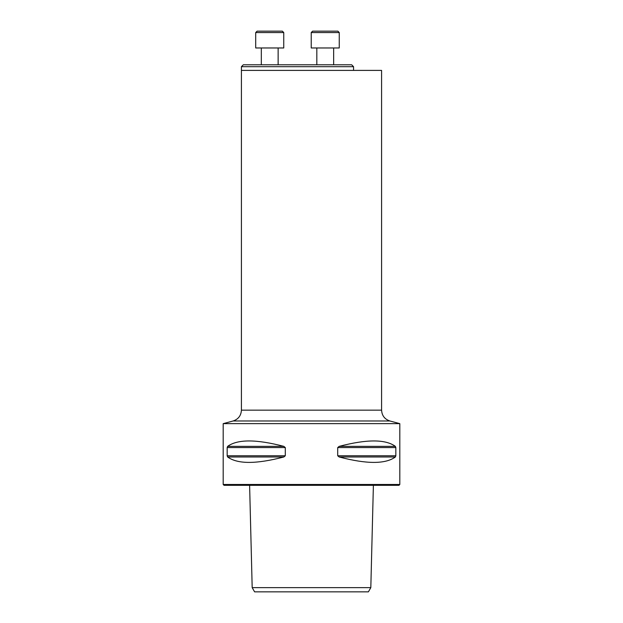 <?xml version="1.0" encoding="UTF-8"?>
<svg xmlns="http://www.w3.org/2000/svg" width="623" height="623" viewBox="0 0 623 623"><rect width="100%" height="100%" fill="white"/><g stroke="black" fill="none" stroke-linecap="round" stroke-linejoin="round"><path stroke-width="0.93" d="M241.413 66.684L243.305 64.792L351.66 64.792L353.553 66.684L241.413 66.684L241.413 70.399L381.588 70.399L381.588 410.152L241.413 410.152L241.413 70.399M254.605 591.85L368.395 591.85L370.817 587.645L252.183 587.645L254.605 591.85M399.81 423.64L399.81 484.476L223.19 484.476L223.19 423.64L399.81 423.64L389.897 420.984L233.103 420.984L223.19 423.64M395.831 455.771L395.364 456.986C385.473 464.205 366.745 464.205 339.169 456.986L337.713 455.771L337.713 447.579L339.169 446.364C366.745 439.145 385.473 439.145 395.364 446.364L395.831 447.579L395.831 455.771L337.713 455.771M285.287 455.771L283.831 456.986C256.255 464.205 237.527 464.205 227.636 456.986L227.169 455.771L227.169 447.579L227.636 446.364C237.527 439.145 256.255 439.145 283.831 446.364L285.287 447.579L285.287 455.771L227.169 455.771M399.81 484.476L398.969 485.317L224.031 485.317L223.19 484.476M241.413 410.152C241.078 415.634 238.313 419.248 233.103 420.984M333.648 47.971L333.648 64.792L333.648 47.971M339.255 47.971L311.22 47.971L311.22 32.552L339.255 32.552L339.255 47.971L339.255 32.552L337.853 31.15L312.621 31.15L311.22 32.552M278.138 47.971L278.138 64.792M283.745 47.971L255.71 47.971L255.71 32.552L283.745 32.552L283.745 47.971M255.71 32.552L257.112 31.15L282.344 31.15L283.745 32.552M283.831 456.986L227.636 456.986M285.287 447.579L227.169 447.579M283.831 446.364L227.636 446.364M395.364 456.986L339.169 456.986M395.831 447.579L337.713 447.579M395.364 446.364L339.169 446.364M249.613 485.317L252.183 587.645M373.387 485.317L370.817 587.645M389.897 420.984C384.687 419.248 381.922 415.634 381.588 410.152M353.553 70.399L353.553 66.684M316.827 47.971L316.827 64.792M261.317 47.971L261.317 64.792"/></g></svg>

